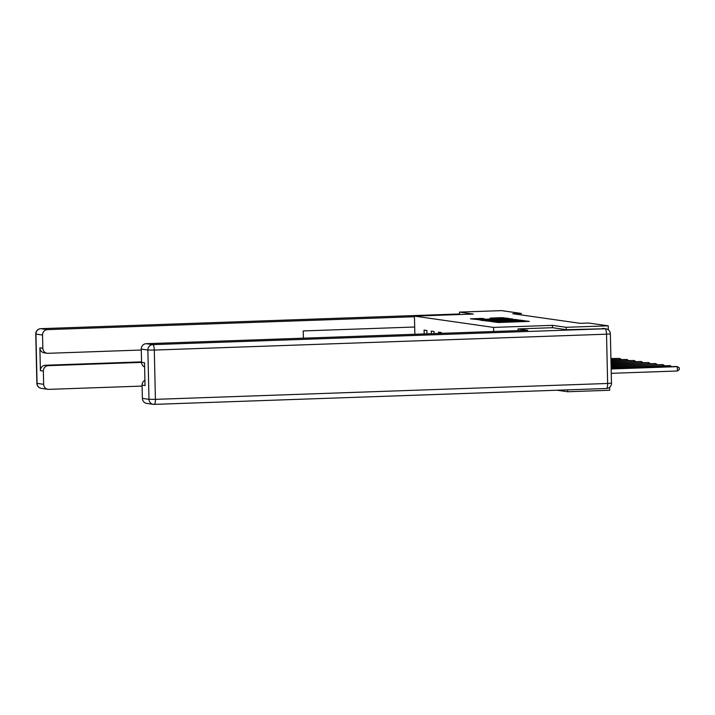<?xml version="1.0" encoding="UTF-8"?>
<svg xmlns="http://www.w3.org/2000/svg" width="715" height="715" viewBox="0 0 715 715"><rect width="100%" height="100%" fill="white"/><g stroke="black" fill="none" stroke-linecap="round" stroke-linejoin="round"><path stroke-width="1.07" d="M492.286 321.732L498.364 322.51L529.332 321.366L522.978 320.66L492.286 321.732M482.133 318.425L470.434 318.81L477.951 319.605L508.91 318.452L501.394 317.666L490.07 318.121L501.939 318.649L482.393 319.337L476.601 319.265L484.484 318.774L482.133 318.425L482.142 318.908M473.276 314.055L459.522 312.098L501.546 310.623L521.172 313.42L512.771 313.715L580.187 323.323L588.588 323.028L608.215 325.826L566.191 327.3L552.427 325.343L493.591 327.407L414.441 316.119L473.276 314.055M485.789 320.722L492.045 321.616L523.005 320.463L515.497 319.677L485.798 321.017M482.893 320.597L478.746 319.712L508.445 318.675L512.896 319.024L499.919 319.891L516.078 319.471L482.893 320.597M414.852 334.262L414.441 316.119M493.591 327.407L493.681 331.501M424.192 333.941L424.102 330.089L426.873 330.482L426.944 333.842M431.36 333.682L431.306 331.117L434.077 331.51L434.121 333.592M438.536 333.431L438.51 332.144L441.28 332.538L441.298 333.333M557.074 390.238L567.647 391.74L567.612 389.863M566.244 329.66L566.191 327.3M567.647 391.74L609.681 390.265L609.609 387.289M608.304 329.83L608.215 325.826M459.522 312.098L459.575 314.448M521.208 314.913L521.172 313.42M552.427 325.343L552.481 327.702M491.75 321.455L520.18 320.472L494.923 320.964L490.901 321.294L491.759 321.625M487.094 319.989L497.667 319.989L487.094 319.989M611.262 373.319L677.445 370.996L677.337 366.643L676.184 366.482L611.155 368.761M611.164 368.967L677.337 366.643L679.214 367.823L679.25 369.566L677.445 370.996M518.107 330.643L518.062 328.909L527.804 330.303L146.191 343.701L152.796 344.639L605.015 328.766L566.378 329.678L552.525 327.702L518.062 328.909M142.383 398.389L148.988 399.328A5.228 5.041 98.1 0 0 153.296 404.332L146.691 403.394A5.228 5.041 -81.9 0 1 142.383 398.389L142.079 385.153A5.228 5.041 -81.9 0 1 144.922 380.3M144.618 366.983A5.228 5.041 -81.9 0 1 141.57 362.335L141.266 349.099A5.228 5.041 -81.9 0 1 146.191 343.701M142.079 385.153L145.038 385.573L144.519 362.755L141.57 362.335M602.522 328.408A5.228 5.041 -81.9 0 1 603.38 328.453L605.873 328.811A5.228 5.041 98.1 0 0 605.015 328.766A5.228 1.376 88 0 1 606.526 334.182L154.297 350.064L155.414 399.354L607.643 383.472L606.526 334.182L610.369 333.869A5.228 5.228 0 0 0 605.873 328.811M141.284 350.028L48.003 353.308A5.228 5.041 98.1 0 1 47.145 353.264L44.187 352.844A5.228 5.041 -81.9 0 1 39.888 347.839L40.406 370.656A5.228 5.041 -81.9 0 1 45.331 365.249L141.552 361.87M414.691 327.014L303.231 330.929L303.392 338.177M414.459 316.736L47.467 329.624A5.228 5.041 98.1 0 0 42.543 335.022L42.837 348.259A5.228 5.041 98.1 0 0 47.145 353.264M45.331 365.249L48.28 365.669A5.228 5.041 98.1 0 0 43.356 371.076L43.66 384.312A5.228 5.041 98.1 0 0 48.817 389.362L142.106 386.082M48.28 365.669L141.57 362.398M459.575 314.421L460.094 314.52M611.137 367.689L670.134 365.615L611.128 367.483M670.161 366.688L670.134 365.615L671.751 366.634M611.102 366.411L662.939 364.587L611.102 366.205M662.957 365.66L662.939 364.587L664.548 365.606M611.075 365.133L655.735 363.56L611.075 364.927M655.753 364.632L655.735 363.56L657.344 364.579M611.048 363.855L648.532 362.532L611.039 363.649M648.55 363.604L648.532 362.532L650.141 363.551M611.021 362.568L641.328 361.504L611.012 362.371M641.346 362.585L641.328 361.504L642.937 362.523M610.985 361.29L634.125 360.476L610.985 361.084M634.142 361.558L634.125 360.476L635.733 361.495M610.959 360.011L626.921 359.457L610.959 359.806M626.939 360.53L626.921 359.457L628.53 360.467M610.932 358.733L619.717 358.43L610.923 358.528M619.735 359.502L619.717 358.43L621.326 359.448M501.126 322.42L501.117 321.848M503.601 322.331L503.592 321.759M509.125 322.134L509.107 321.205M509.75 322.116L509.732 321.285M516.471 321.875L516.462 321.312M518.947 321.795L518.938 321.223M524.47 321.598L524.452 320.66M515.506 320.275L515.497 319.677M517.606 320.275L517.597 319.685M508.454 319.239L508.445 318.675M510.564 319.167L510.546 318.675M498.409 320.132L498.4 319.677M501.412 318.255L501.394 317.666M503.512 318.247L503.503 317.675M480.042 318.988L480.024 318.416M154.279 404.377L606.374 388.495A5.228 1.376 88 0 0 606.436 388.504A5.228 5.228 0 0 0 611.486 383.16L607.643 383.472A5.228 1.376 88 0 1 606.436 388.504L154.217 404.377A5.228 1.376 88 0 1 154.145 404.377A5.228 5.041 98.1 0 1 153.296 404.332A5.228 5.228 0 0 0 154.217 404.377A5.228 1.376 88 0 0 155.414 399.354L148.988 399.328L147.871 350.046L141.266 349.099M147.871 350.046L154.297 350.064A5.228 1.376 88 0 0 152.796 344.639A5.228 5.041 98.1 0 0 147.871 350.046M43.356 371.076L40.406 370.656M39.888 347.839L42.837 348.259M42.543 335.022L35.938 334.084L37.055 383.365L43.66 384.312M40.719 328.685A5.228 1.376 88 0 1 40.8 328.677L459.566 313.974L40.862 328.677L47.467 329.624M35.938 334.084A5.228 5.041 -81.9 0 1 40.862 328.677A5.228 1.376 88 0 0 40.8 328.677A5.228 5.228 0 0 0 35.75 334.021L35.938 334.084M37.055 383.365L36.867 383.312A5.228 5.228 0 0 0 41.363 388.37A5.228 5.041 -81.9 0 1 37.055 383.365M507.632 322.188L507.614 321.428M522.978 321.652L522.96 320.892M498.346 320.141L498.337 319.659M611.486 383.16L610.369 333.869M35.75 334.021L36.867 383.312M41.363 388.37L47.968 389.318"/></g></svg>
